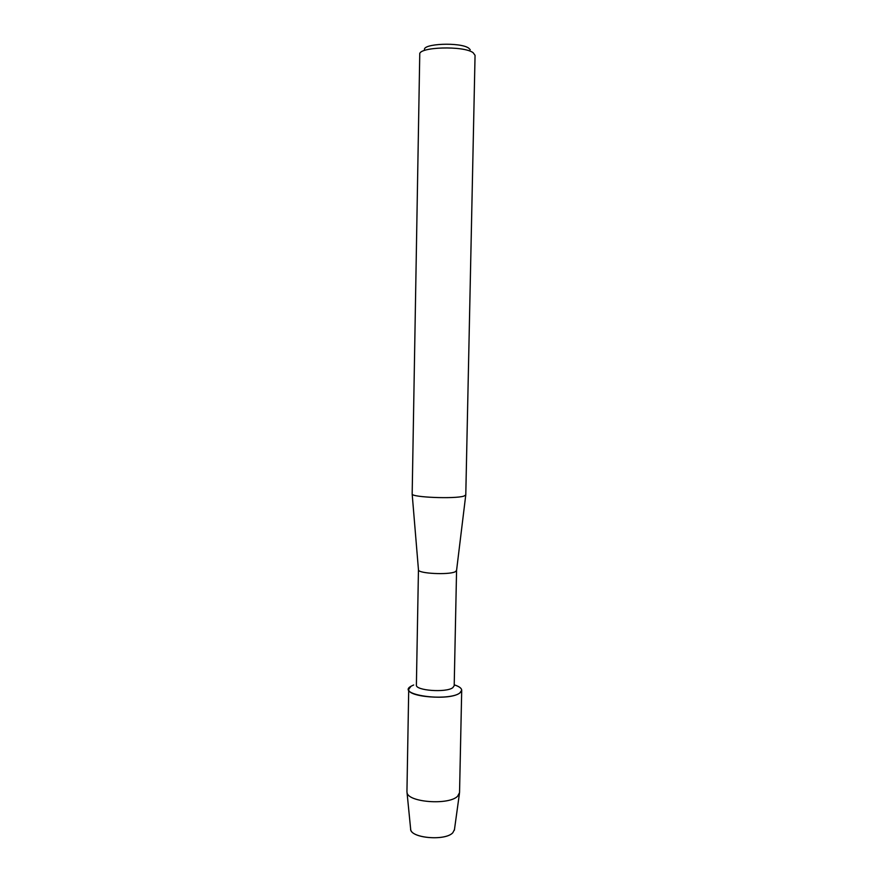 <?xml version="1.0" encoding="UTF-8"?>
<svg xmlns="http://www.w3.org/2000/svg" width="882" height="882" viewBox="0 0 882 882"><rect width="100%" height="100%" fill="white"/><g stroke="black" fill="none" stroke-linecap="round" stroke-linejoin="round"><path stroke-width="1.32" d="M410.681 829.389C411.155 838.297 445.443 841.086 452.819 832.74L454.462 829.565L452.819 832.74C445.123 841.428 409.358 837.944 410.615 828.727L406.944 791.639L408.719 689.25L411.089 686.207L413.669 684.983L411.089 686.207C395.345 694.619 447.769 702.193 459.776 693.02C450.581 700.451 406.966 697.155 408.719 689.25M456.567 570.467L454.197 685.733L452.775 687.706C446.116 692.899 415.202 690.573 416.392 685.016L418.454 569.728M456.567 570.522L455.145 571.801C448.651 575.086 418.344 573.554 418.476 569.97L418.454 569.783M463.866 496.114C454.892 499.091 411.762 497.371 412.17 494.074L419.755 54.276C418.178 46.889 463.866 45.478 473.149 52.711L475.056 55.334L465.784 494.967L463.866 496.114M470.249 49.712L468.805 48.212C460.636 41.873 421.287 43.582 424.65 50.042M454.219 684.829C461.628 687.31 463.48 690.044 459.776 693.02L461.705 690.264C461.617 688.203 459.114 686.394 454.219 684.829M461.705 690.264L459.544 792.642L457.615 796.226C448.861 805.487 407.473 802.311 407.021 792.433M418.476 569.97L412.17 494.074M456.534 570.698L465.751 495.111M454.373 830.238L459.445 793.436"/></g></svg>
